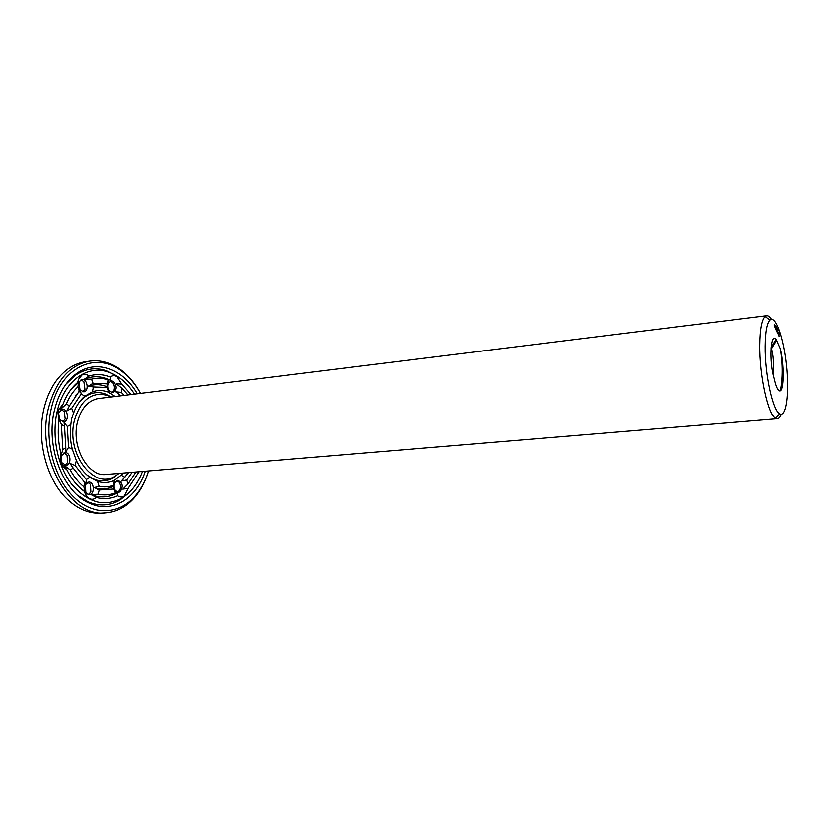 <?xml version="1.0" encoding="UTF-8"?>
<svg xmlns="http://www.w3.org/2000/svg" width="829" height="829" viewBox="0 0 829 829"><rect width="100%" height="100%" fill="white"/><g stroke="black" fill="none" stroke-linecap="round" stroke-linejoin="round"><path stroke-width="1.24" d="M118.993 473.4L115.894 475.649C94.62 491.11 65.315 453.712 74.455 420.148C80.848 399.599 91.895 391.35 107.604 395.423L111.096 396.987M781.26 414.22C780.162 417.049 778.845 418.552 777.322 418.707L106.267 474.457C88.071 477.172 70.869 446.676 77.48 421.847C81.232 408.096 88.206 400.334 98.413 398.562L766.68 315.776C768.203 315.621 769.789 316.823 771.457 319.372M79.511 401.744L85.035 396.697C91.532 392.386 98.35 391.475 105.501 393.951L111.397 396.946M115.894 475.649L114.143 477.514C107.656 481.4 100.786 481.908 93.553 479.007L87.107 475.204M777.322 418.707L775.612 418.272C768.162 415.308 759.291 375.205 759.747 344.947C759.975 329.382 761.758 319.921 765.094 316.554L766.68 315.776M123.863 472.996L114.319 480.426C109.024 482.841 103.521 483.172 97.791 481.421L89.605 477.203C84.257 473.266 79.833 467.701 76.341 460.52L72.258 449.163C70.227 440.987 69.74 432.79 70.797 424.583L71.501 419.07L73.512 413.163C76.144 405.92 79.885 400.272 84.724 396.21L92.371 391.785C97.853 389.889 103.366 390.055 108.92 392.293L115.127 396.49M765.146 346.294C765.322 331.983 766.918 323.258 769.934 320.118C775.519 314.885 783.654 338.201 786.431 365.755C789.353 393.288 786.161 417.775 779.623 413.795C772.846 410.946 764.773 374.097 765.146 346.294M138.982 471.742L128.101 488.322L124.267 495.949C122.091 497.41 119.873 497.348 117.625 495.763C110.827 498.871 103.718 499.41 96.299 497.39C94.164 499.369 91.853 499.783 89.345 498.643L85.895 495.379L84.247 491.379C77.304 486.26 71.512 479.079 66.869 469.825L62.061 465.836L60.869 463.359L60.807 453.1C58.227 442.417 57.595 431.722 58.911 421.008L57.771 410.801L62.983 404.2C66.517 394.884 71.429 387.599 77.708 382.335L78.734 382.324L77.833 386.832L79.232 391.091L80.32 390.687L81.19 393.93L71.636 408.293L73.512 413.163M71.636 408.293L66.828 410.904L69.46 405.713L66.279 404.044L60.6 409.267L62.983 404.2M70.797 424.583L67.294 426.479L64.051 422.479L64.517 426.303L61.367 424.417L58.59 417.547L58.911 421.008M58.579 413.091L62.144 409.267C67.905 408.282 69.532 421.443 63.688 421.806L59.688 419.578L58.579 413.091M84.724 396.21L81.19 393.93M77.708 382.335L78.423 379.381L81.916 375.009C84.268 373.806 86.62 374.159 88.972 376.045C96.091 373.827 103.221 374.148 110.34 377.019L110.682 380.335L106.33 378.48L110.682 380.335M92.371 391.785L93.356 386.946L88.081 386.262L93.003 383.247L91.47 379.143L84.289 379.216L88.972 376.045M80.848 379.983L81.957 379.609C87.449 378.573 89.283 391.412 83.719 391.837L79.998 389.931L78.921 382.407L80.848 379.983M93.356 386.946L107.387 387.444L107.293 383.806L108.361 379.858M108.92 392.293L107.387 387.444M110.34 377.019C112.381 375.392 114.578 375.257 116.92 376.635L121.666 384.065L130.992 394.521M118.713 396.044L119.78 395.008L115.759 391.785L121.272 392.376L122.06 388.376L116.278 383.806L121.666 384.065M113.304 381.33C117.169 386.096 117.024 389.889 112.868 392.718L109.542 391.07C107.863 388.646 107.501 386.034 108.454 383.267L111.21 380.832L113.304 381.33M119.78 395.008L120.619 395.806M128.557 472.603L121.252 481.121L126.682 479.97L127.967 483.97L122.765 489.151L128.101 488.322M121.562 475.431L124.858 477.369M115.304 490.509C113.822 487.991 113.656 485.379 114.785 482.675L117.759 480.343C122.661 482.613 123.438 486.436 120.091 491.794L118.547 492.364L115.304 490.509L115.594 493.058L117.583 492.809L117.625 495.763M115.594 493.058L113.728 489.017L99.47 490.001L94.195 487.525L99.366 486.271C104.185 487.317 108.858 487.017 113.376 485.348L114.319 480.426M113.376 485.348L113.728 489.017M97.791 481.421L99.366 486.271M89.605 477.203L86.33 479.608L85.874 483.307L84.703 482.519L83.822 486.841L85.294 491.773L84.247 491.379M99.47 490.001L98.423 494.188L91.242 494.747L96.299 497.39M87.708 494.146L85.791 492.333L85.304 484.799L88.599 482.105C94.185 481.369 95.034 494.374 89.408 494.498L87.708 494.146M86.33 479.608L75.045 465.463L69.947 463.411L73.17 468.116L70.185 469.888L63.906 465.235L66.869 469.825M76.341 460.52L75.045 465.463M61.45 455.701L64.921 452.655C70.734 451.795 71.905 465.017 66.04 465.256L62.092 462.903L61.429 461.535L60.807 453.1M61.253 454.644L62.859 449.619L65.781 447.639L64.517 426.303M72.258 449.163L68.527 447.38L65.792 451.898L65.781 447.639M68.527 447.38L67.294 426.479M776.017 339.32L780.327 348.978C784.731 367.796 783.788 395.961 778.421 390.179C776.866 388.48 775.457 384.697 774.213 378.832C768.804 361.848 770.535 331.849 776.017 339.32L771.053 347.662M778.98 336.564L778.732 332.636L778.98 336.564M778.079 334.097L777.809 331.869L778.203 334.056M777.83 329.994L777.985 330.895L777.83 329.994M777.768 333.403L777.561 331.134L777.706 333.413M777.395 328.926L777.581 330.18L777.395 328.926M776.96 332.014L776.96 330.015L776.96 332.014M776.586 330.087L776.794 331.704L776.483 330.097M777.001 328.18L777.177 329.434L777.001 328.18M776.752 328.087L776.939 328.978L776.752 328.087M776.514 328.087L776.607 327.434L776.514 328.087M775.871 329.869L776.193 328.585L775.871 329.869M775.726 329.59L775.757 327.745L775.726 329.59M776.203 327.144L776.327 327.818L776.203 327.144M776.006 326.315L776.079 327.372L776.006 326.315M775.561 325.735L775.623 326.522L775.561 325.735M775.239 328.688L775.27 326.854L775.239 328.688M774.773 325.901L774.939 327.351L774.773 325.901M774.628 326.647L774.659 325.693L774.628 326.647M774.224 325.994L774.224 324.574L774.224 325.994M142.443 471.452C137.79 483.628 130.899 492.54 121.759 498.188C104.205 507.421 87.408 502.654 71.377 483.887C57.201 465.359 51.357 435.09 57.377 410.573C64.382 380.511 87.833 364.345 108.723 372.148C118.827 375.806 127.397 383.122 134.443 394.096M70.569 389.962L78.734 382.324M66.279 404.044C69.232 396.987 73.087 391.257 77.833 386.832M69.46 405.713L79.232 391.091M75.107 395.816L80.32 390.687M62.859 449.619L61.367 424.417M57.698 411.122L58.362 410.386M61.232 409.516L64.268 411.661L65.17 418.987L62.745 421.774M84.289 379.216C91.522 376.148 98.869 375.91 106.33 378.48M91.47 379.143C97.066 377.713 102.682 377.951 108.288 379.869M93.003 383.247L107.293 383.806M88.081 386.262C93.988 384.128 99.946 384.117 105.967 386.221L107.874 386.977M81.055 379.869L83.822 381.713L84.921 389.329L82.776 391.816M76.765 383.796L76.962 382.977M122.06 388.376L127.946 394.905M121.272 392.376L124.122 395.371M110.33 381.102L112.723 382.677C114.433 385.133 114.796 387.754 113.822 390.552L111.936 392.677M126.713 485.317L122.765 489.151M135.925 471.991L127.967 483.97M132.08 472.312L126.682 479.97M123.676 478.644L121.252 481.121M117.583 492.809C109.283 497.514 100.506 498.156 91.242 494.747M115.221 492.954C109.822 495.048 104.226 495.462 98.423 494.188M113.946 486.208C107.656 489.265 101.065 489.701 94.195 487.525M116.858 480.561L119.169 482.302C120.682 484.841 120.858 487.473 119.687 490.208L117.625 492.281M85.294 491.773L80.765 488.561M83.822 486.841C78.527 482.53 73.978 476.882 70.185 469.888M84.703 482.519L73.17 468.116M85.874 483.307L84.009 481.908M84.371 483.514L85.19 482.81M85.978 482.416L86.744 482.26M87.687 482.323L90.351 484.364L90.838 491.991L88.465 494.426M63.999 452.872L66.994 455.121L67.646 462.447L65.097 465.204M780.338 390.677C782.711 378.065 782.711 364.169 780.327 348.978M773.239 375.226C773.871 363.744 773.27 354.905 771.436 348.698L771.281 348.242M779.105 333.693L778.7 335.652M774.97 326.398L774.804 327.082M65.916 384.19L74.983 375.496C85.024 368.625 95.573 367.029 106.599 370.718L117.915 376.718M129.821 491.835L119.967 500.032C109.936 505.897 99.293 506.498 88.05 501.825L77.387 495.172M83.936 499.742L82.9 499.493M145.262 471.214C136.36 498.426 112.609 513.69 90.019 503.452C63.17 492.975 44.901 445.795 54.724 409.091C58.89 392.967 66.175 381.102 76.579 373.496C96.599 358.853 122.972 368.936 137.241 393.744M72.921 376.428L75.325 375.06M88.475 502.187L85.843 501.338M776.245 326.947L776.286 327.673L776.203 326.947M774.794 326.854L774.742 326.191M148.495 470.945C145.199 481.566 140.288 490.416 133.749 497.493C117.324 515.234 91.594 515.617 72.361 495.68C53.087 475.887 43.947 437.774 51.564 407.319C60.849 367.237 95.439 351.351 120.609 370.387C128.454 375.983 135.065 383.63 140.464 393.35M83.283 397.495L85.086 396.645M148.194 471.888C144.826 482.747 139.8 491.794 133.117 499.048C125.189 507.452 116.008 512.063 105.563 512.892C69.719 517.928 34.963 456.582 48.818 406.738C56.486 379.92 70.164 364.698 89.864 361.081C100.257 359.745 110.184 362.387 119.666 368.988C127.687 374.718 134.464 382.552 139.987 392.49M105.563 512.892L101.128 513.161C89.77 513.804 78.931 509.576 68.61 500.478C46.87 481.576 35.74 439.847 44.31 407.288C46.901 397.029 50.88 388.19 56.227 380.791C64.475 369.775 74.216 363.423 85.46 361.724L89.864 361.081M776.69 340.139L771.436 348.698L771.011 348.097M107.604 395.423L105.501 393.951M93.553 479.007L94.983 480.146M85.035 396.697L86.206 395.298M769.934 320.118L765.094 316.554M779.623 413.795L775.612 418.272M59.688 419.578L59.729 421.153M58.797 412.365L58.165 409.485M79.998 389.931L80.102 390.76M78.921 382.407L78.423 379.381M109.542 391.07L110.029 393.547M108.454 383.267L108.195 380.096M114.785 482.675L114.734 479.856M85.791 492.333L85.895 495.379M85.304 484.799L85.118 482.841M62.092 462.903L62.061 465.836M107.511 387.288L105.967 386.221M108.723 372.148L106.599 370.718M121.759 498.188L119.967 500.032M88.05 501.825L90.019 503.452M74.983 375.496L76.579 373.496M120.609 370.387L119.666 368.988M133.749 497.493L133.117 499.048"/></g></svg>
